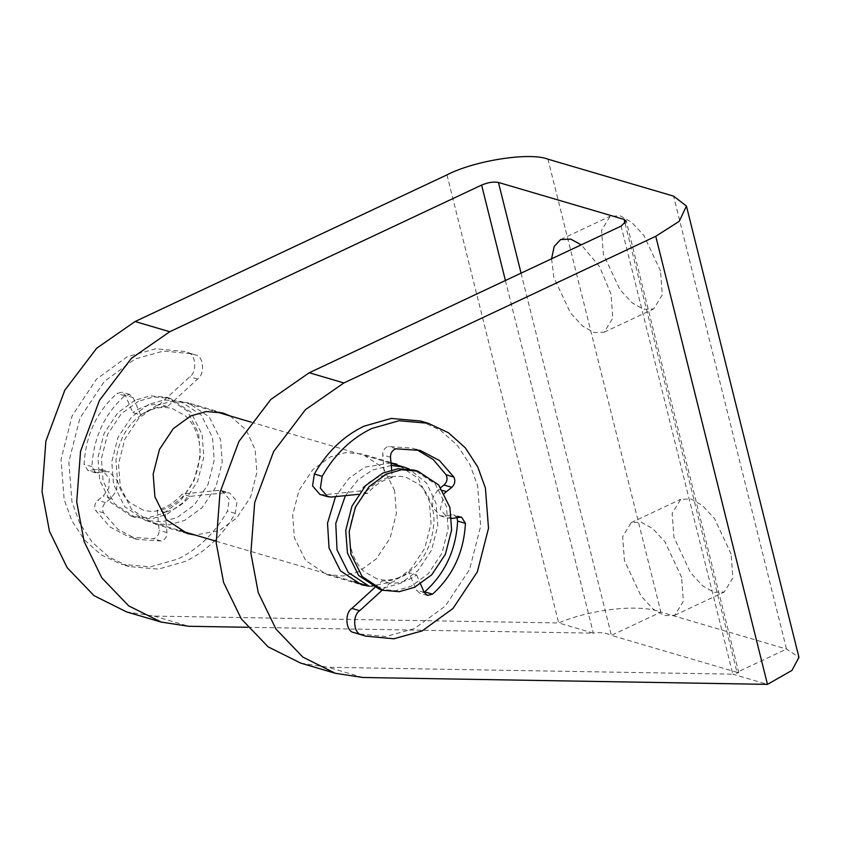 <?xml version="1.0" encoding="UTF-8"?>
<svg xmlns="http://www.w3.org/2000/svg" width="841" height="841" viewBox="0 0 841 841"><rect width="100%" height="100%" fill="white"/><g stroke="black" fill="none" stroke-linecap="round" stroke-linejoin="round"><path stroke-width="0.63" stroke-dasharray="4.21 3.15" d="M394.65 490.724L383.275 467.943L362.25 454.014L345.704 452.563L330.229 456.968L312.789 469.667L298.975 490.419L292.657 515.102L294.403 537.862L305.767 560.642L326.792 574.571L343.338 576.022L358.813 571.607L376.263 558.908L390.066 538.156L396.384 513.473L394.65 490.724M369.357 586.272L393.472 581.804L410.913 569.105L424.726 548.353L431.044 523.67L429.299 500.91L417.935 478.13L396.91 464.2L362.25 454.014M391.012 462.928L364.889 467.165L348.857 478.434L335.538 496.632M230.213 415.99L246.318 430.182L255.149 449.693L256.894 472.453L250.576 497.136L236.773 517.888L219.322 530.587L195.196 535.055M156.079 405.751L171.553 401.346L188.1 402.797L209.125 416.726L220.5 439.507L222.234 462.256L215.927 486.939L202.113 507.691L184.663 520.39L169.188 524.805L152.641 523.354L131.617 509.425L120.252 486.645L118.507 463.885L124.825 439.202L138.639 418.45L156.079 405.751M551.591 258.786L553.841 277.446L570.45 312.936L582.739 326.182L594.082 332.563L604.216 332.184L612.795 318.098L611.029 294.266L599.622 266.702L581.268 244.836M660.532 270.981L643.922 235.491L631.633 222.245L620.29 215.864L610.156 216.242L601.578 230.329L603.344 254.171L619.954 289.651L632.243 302.907L643.586 309.278L653.72 308.899L662.298 294.823L660.532 270.981M681.599 577.336L665 541.846L652.711 528.59L641.368 522.219L631.223 522.597L622.655 536.674L624.421 560.516L641.031 596.006L653.32 609.252L664.653 615.633L674.797 615.255L683.376 601.168L681.599 577.336M731.102 554.051L714.503 518.561L702.214 505.315L690.871 498.934L680.726 499.312L672.159 513.399L673.925 537.241L690.535 572.721L702.824 585.977L714.156 592.348L724.301 591.98L732.879 577.893L731.102 554.051M505.409 280.505L593.336 633.147C600.159 632.054 606.172 632.8 611.375 635.375L660.879 612.09L786.503 649.042L798.95 657.336M521.063 273.146L611.375 635.375L737 672.316L786.503 649.042L673.578 196.132M247.622 627.281L593.336 633.147L558.676 622.95C590.245 609.473 639.065 603.565 660.879 612.09L547.954 159.18M446.96 174.886L558.676 622.95L154.134 616.085L126.602 611.912M625.105 223.527L737 672.316L738.724 672.348L626.219 221.057M737 672.316C740.206 672.222 738.818 672.832 732.826 674.167L767.476 684.364M300.752 663.128L328.284 667.302L732.826 674.167L621.11 226.103M148.899 404.29L131.659 416.831L118.024 437.331L111.79 461.709L113.503 484.185L124.731 506.681L145.504 520.442L161.84 521.872L177.125 517.52L194.355 504.978L207.99 484.479L214.234 460.101L212.51 437.625L201.283 415.128L180.521 401.367L164.174 399.938L148.899 404.29M379.428 589.236L395.775 590.676L411.06 586.324L428.29 573.772L441.924 553.273L448.169 528.905L446.445 506.429L435.218 483.932L414.445 470.172M135.033 400.211L117.803 412.763L104.158 433.262L97.924 457.63L99.648 480.106L110.875 502.603L131.638 516.363L147.974 517.793L163.259 513.441L180.489 500.9L194.134 480.4L200.368 456.022L198.655 433.546L187.417 411.049L166.655 397.299L150.318 395.859L135.033 400.211M138.502 401.231L121.262 413.783L107.627 434.282L101.393 458.65L103.107 481.126L114.334 503.622L135.107 517.383L151.443 518.813L166.728 514.461L183.958 501.919L197.593 481.42L203.837 457.041L202.113 434.566L190.886 412.069L170.124 398.319L153.777 396.878L138.502 401.231M391.244 465.451L372.426 470.035L357.909 479.917L345.367 495.643M369.031 586.177L385.378 587.617L400.663 583.265L417.893 570.713L431.528 550.224L437.772 525.846L436.048 503.37L426.566 483.06L409.147 468.984M140.668 414.939L133.067 397.53L129.787 394.482L124.731 395.754C104.4 414.15 93.467 437.772 91.921 466.608L95.79 472.852L104.389 471.654L109.383 471.833L117.109 480.579L116.626 490.377L111.086 498.356L105.588 502.613C102.476 505.651 101.782 509.057 103.517 512.852L117.971 529.378L137.104 539.396L161.146 541.015L162.702 540.542C165.603 538.881 167.012 536.222 166.928 532.584L165.109 512.453L172.826 509.657C179.207 506.608 184.925 502.182 189.961 496.379L226.019 492.689L229.709 493.015L237.057 501.499L235.259 513.399C222.697 535.412 206.192 551.37 185.766 561.283L158.392 569.115L129.115 566.561L108.941 557.131L92.037 542.024L79.601 522.913L71.958 501.888L68.836 461.73L79.937 418.145L104.273 381.467L135.054 359.002L163.48 351.065L191.706 353.725L195.554 354.965C203.68 355.848 205.204 374.319 197.54 379.102L167.464 406.634C158.119 406.214 149.193 408.989 140.668 414.939L132.867 412.637L125.277 395.238L121.987 392.19L116.941 393.462C96.599 411.859 85.666 435.48 84.121 464.316L87.99 470.55L96.599 469.362L101.582 469.541L109.309 478.287L108.825 488.085L103.285 496.064L97.787 500.321C94.676 503.36 93.982 506.766 95.716 510.561L110.171 527.086L129.304 537.105L153.346 538.724L154.902 538.251C157.803 536.579 159.212 533.93 159.128 530.293L157.32 510.151L165.025 507.354C171.417 504.316 177.125 499.89 182.161 494.088L218.218 490.398L221.908 490.724L229.257 499.207L227.469 511.107C214.897 533.12 198.392 549.078 177.966 558.992L150.592 566.823L121.314 564.269L101.141 554.839L84.237 539.722L71.8 520.621L64.158 499.596L61.036 459.438L72.137 415.853L96.484 379.175L127.264 356.71L155.69 348.773L183.906 351.433L187.753 352.673C195.879 353.556 197.404 372.016 189.751 376.81L159.664 404.342C150.329 403.922 141.393 406.687 132.867 412.637M165.109 512.453L157.32 510.151M189.961 496.379L182.161 494.088M167.464 406.634L159.664 404.342M420.437 420.994L440.642 430.445L457.557 445.583L469.993 464.726L477.635 485.804L480.705 525.972L469.551 569.546L445.173 606.193L414.371 628.605L386.008 636.5L357.845 633.83M416.306 449.451L412.447 448.158L388.5 446.529L386.944 447.002C384.043 448.652 382.634 451.302 382.718 454.949L384.505 475.091L376.789 477.877C370.397 480.905 364.679 485.32 359.643 491.123L323.585 494.75L319.916 494.424M391.633 469.909L392.295 477.383L384.505 475.091M392.295 477.383L384.589 480.169C378.198 483.197 372.479 487.612 367.443 493.415L359.643 491.123M456.863 517.488L453.762 514.808L445.162 515.996L440.19 515.806L432.463 507.039L432.957 497.241L438.508 489.273L440.737 487.549M451.68 518.466L447.99 518.098L440.253 509.341L444.416 493.299M382.298 590.088L389.825 583.212C399.17 583.643 408.095 580.889 416.621 574.95L408.831 572.658L416.411 590.077L419.691 593.136L424.169 592.295M416.621 574.95L420.563 584.011M389.825 583.212L382.035 580.921C391.37 581.352 400.305 578.597 408.831 572.658M374.76 587.554L382.035 580.921M367.443 493.415L358.539 494.308M154.134 616.085L188.794 626.282M362.944 677.499L328.284 667.302M235.259 513.399L227.469 511.107M161.146 541.015L153.346 538.724M166.928 532.584L159.128 530.293M103.517 512.852L95.716 510.561M105.588 502.613L97.787 500.321M111.086 498.356L103.285 496.064M104.389 471.654L96.599 469.362M98.145 472.936L90.344 470.645M91.921 466.608L84.121 464.316M124.731 395.754L116.941 393.462M133.067 397.53L125.277 395.238M197.54 379.102L189.751 376.81M195.554 354.965L187.753 352.673M226.019 492.689L218.218 490.398M396.3 448.821L388.5 446.529M390.508 457.241L382.718 454.949M442.776 490.534L438.508 489.273M452.963 518.287L445.162 515.996M459.207 517.015L451.417 514.724M424.2 592.369L416.411 590.077M331.375 497.042L323.585 494.75M222.76 412.984L188.1 402.797M560.653 239.527L610.156 216.242M631.223 522.597L680.726 499.312M674.797 615.255L724.301 591.98M604.216 332.184L653.72 308.899M187.301 533.541L152.641 523.354M326.792 574.571L361.451 584.758M142.928 509.982L130.302 502.907C124.31 497.557 120.053 490.303 117.53 481.147L115.932 460.174C119.317 436.752 129.892 420.426 147.659 411.186C156.352 407.233 164.689 406.434 172.689 408.779L185.136 415.685C195.627 424.621 200.6 441.388 199.979 453.225C198.182 478.96 187.511 497.073 167.969 507.565C159.275 511.517 150.928 512.327 142.928 509.982M376.863 578.776L364.237 571.701C351.643 560.032 348.216 541.856 349.867 528.968C353.252 505.557 363.817 489.231 381.583 479.99C390.277 476.038 398.623 475.228 406.624 477.572L419.06 484.49C429.562 493.415 434.524 510.182 433.903 522.019C432.106 547.764 421.436 565.877 401.893 576.369C393.21 580.322 384.863 581.12 376.863 578.776M131.638 516.363L135.107 517.383M145.504 520.442L179.848 530.545M216.095 541.205L353.987 581.762M180.521 401.367L214.865 411.47M251.112 422.129L391.044 463.286M166.655 397.299L170.124 398.319M129.115 566.561L121.314 564.269M137.104 539.396L129.304 537.105M101.582 469.541L109.383 471.833M95.79 472.852L87.99 470.55M129.787 394.482L121.987 392.19M191.706 353.725L183.906 351.433M221.908 490.724L229.709 493.015M420.248 450.45L412.447 448.158M440.19 515.806L447.99 518.098M461.562 517.099L453.762 514.808M427.491 595.428L419.691 593.136"/><path stroke-width="1.26" d="M396.91 464.2L391.012 462.928M335.538 496.632L327.517 523.186L329.052 548.048L340.426 570.829L361.451 584.758L369.357 586.272M195.196 535.055L187.301 533.541L166.276 519.612L154.912 496.831L153.167 474.082L159.485 449.399L173.288 428.647L190.739 415.948L206.213 411.533L222.76 412.984L230.213 415.99M581.268 244.836L570.787 239.149L560.653 239.527L554.187 246.434L551.591 258.786M655.759 236.289L679.265 221.299L686.435 206.045L798.95 657.336L791.97 670.403L767.476 684.364L655.759 236.289L343.895 382.949L309.236 372.752L621.11 226.103L626.219 221.057L624.075 219.406L498.45 182.455C493.635 181.53 488.022 182.402 481.62 185.073L505.409 280.505M686.435 206.045L673.578 196.132L547.954 159.18C530.03 151.885 474.492 160.515 446.96 174.886L135.086 321.535L169.745 331.732L481.62 185.073M247.622 627.281L188.794 626.282L161.262 622.098L126.602 611.912L94.024 595.659L67.154 567.654L49.472 531.281L42.05 491.67L45.887 441.126L64.799 390.192L96.694 348.216L135.086 321.535M161.262 622.098L128.673 605.856L101.814 577.851L84.121 541.478L76.71 501.867L80.536 451.323L99.448 400.39L131.343 358.413L169.745 331.732M343.895 382.949L305.493 409.63L273.598 451.606L254.686 502.54L250.86 553.084L258.271 592.695L275.964 629.068L302.823 657.073L335.401 673.315L362.944 677.499L767.476 684.364M309.236 372.752L270.844 399.433L238.949 441.409L220.027 492.342L216.2 542.887L223.611 582.498L241.304 618.871L268.163 646.876L300.752 663.128L335.401 673.315M417.914 471.191L414.445 470.172L398.108 468.742L382.823 473.094L365.593 485.635L351.959 506.135L345.714 530.513L347.438 552.979L358.665 575.486L379.428 589.236L382.897 590.256L399.233 591.696L414.518 587.333L431.748 574.792L445.394 554.293L451.628 529.925L449.914 507.449L438.676 484.952L417.914 471.191L401.577 469.762L386.292 474.114L369.062 486.655L355.417 507.155L349.183 531.533L350.907 553.998L362.135 576.505L382.897 590.256M345.367 495.643L335.769 523.428L337.041 549.93L348.269 572.427L369.031 586.177L353.987 581.762M409.147 468.984L404.048 467.112L391.244 465.451M358.539 494.308L331.375 497.042L327.706 496.716L320.358 488.232L322.166 476.321C334.76 454.319 351.275 438.382 371.711 428.511L399.023 420.731L428.237 423.286L448.442 432.737L465.357 447.875L477.793 467.028L485.425 488.095L488.505 528.264L477.352 571.838L452.973 608.485L422.171 630.908L393.809 638.792L365.646 636.122L361.683 634.839C353.556 633.946 352.053 615.475 359.717 610.703L382.298 590.088M327.706 496.716L319.916 494.424L312.558 485.93L314.366 474.019C326.96 452.027 343.475 436.09 363.911 426.219L391.233 418.429L420.437 420.994L428.237 423.286M444.416 493.299L451.806 487.317C454.918 484.29 455.612 480.873 453.888 477.078L439.423 460.5L420.248 450.45L396.3 448.821L394.744 449.294C391.843 450.944 390.434 453.604 390.508 457.241L391.633 469.909M440.737 487.549L444.006 485.026C447.118 481.998 447.822 478.582 446.098 474.787L433.22 459.533L416.306 449.451M420.563 584.011L424.2 592.369L427.491 595.428L432.537 594.156C452.889 575.791 463.854 552.19 465.43 523.344L461.562 517.099L451.68 518.466M424.169 592.295L424.737 591.864C445.089 573.499 456.053 549.898 457.63 521.052L456.863 517.488M365.646 636.122L353.882 632.548C345.767 631.654 344.253 613.184 351.916 608.4L374.76 587.554M521.063 273.146L498.45 182.455M624.075 219.406L625.105 223.527M322.166 476.321L314.366 474.019M453.888 477.078L446.098 474.787M451.806 487.317L444.006 485.026M446.298 491.565L442.776 490.534M465.43 523.344L457.63 521.052M432.537 594.156L424.737 591.864M359.717 610.703L351.916 608.4M361.683 634.839L353.882 632.548M179.848 530.545L216.095 541.205M214.865 411.47L251.112 422.129M391.044 463.286L404.048 467.112"/></g></svg>
